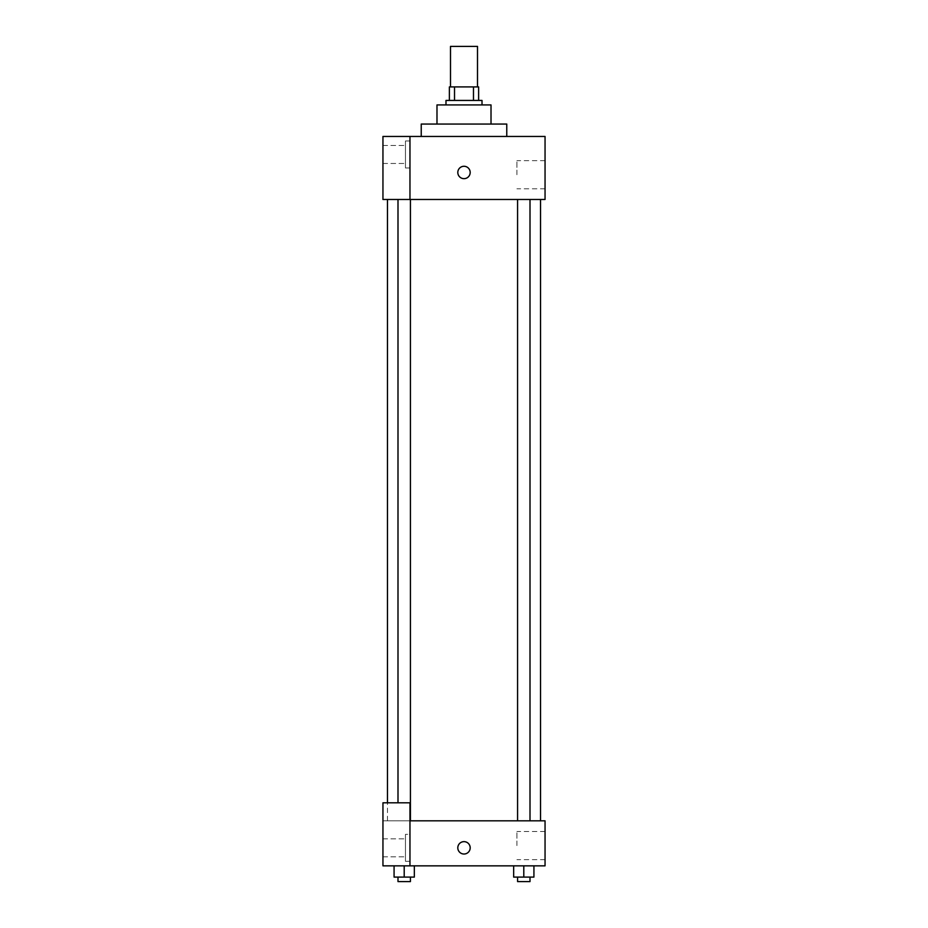 <?xml version="1.0" encoding="UTF-8"?>
<svg xmlns="http://www.w3.org/2000/svg" width="928" height="928" viewBox="0 0 928 928"><rect width="100%" height="100%" fill="white"/><g stroke="black" fill="none" stroke-linecap="round" stroke-linejoin="round"><path stroke-width="0.7" stroke-dasharray="4.64 3.48" d="M450.498 46.4L477.502 46.4M464 86.919L450.498 86.919L464 86.919M473.477 100.433L473.477 86.919L478.628 86.919L478.628 100.433L454.523 100.433L478.628 100.433M473.477 86.919L449.372 86.919M454.523 100.433L449.372 100.433L454.523 100.433L454.523 86.919M482.015 100.433L445.985 100.433M445.985 104.934L482.015 104.934L445.985 104.934M491.016 104.934L436.984 104.934M436.984 124.062L491.016 124.062L436.984 124.062M506.769 124.062L421.231 124.062M421.231 136.451L506.769 136.451L421.231 136.451M409.967 199.485L545.049 199.485L545.049 136.451L382.951 136.451L382.951 199.485L409.967 199.485L409.967 136.451M470.194 172.469A6.194 6.194 0 0 0 460.903 167.11A6.194 6.194 0 0 0 460.903 177.828A6.194 6.194 0 0 0 470.194 172.469A6.194 6.194 0 0 1 460.903 177.828A6.194 6.194 0 0 1 460.903 167.11A6.194 6.194 0 0 1 470.194 172.469M523.798 199.485L517.58 199.485L523.798 199.485M404.202 199.485L410.42 199.485L404.202 199.485M464 199.485L387.463 199.485L464 199.485M545.049 174.719L545.049 188.79L545.049 174.719M409.967 140.952L409.967 167.968L409.967 140.952L409.967 167.968L409.967 140.952L405.466 140.952L405.466 167.968L405.466 140.952L405.466 167.968L405.466 140.952L409.967 140.952M405.466 154.454L405.466 163.467L405.466 154.454M382.951 154.454L382.951 163.467L382.951 154.454M382.951 172.469L382.951 178.663L382.962 172.469M516.908 174.719L516.908 160.648L516.908 174.719M457.806 172.469A6.194 6.194 0 0 0 467.097 177.828A6.194 6.194 0 0 0 467.097 167.11A6.194 6.194 0 0 0 457.806 172.469M464 820.816L387.463 820.816L464 820.816M523.798 820.816L517.58 820.816L523.798 820.816M404.202 820.816L410.42 820.816L404.202 820.816M382.951 820.816L409.967 820.816L382.951 820.816L382.951 865.847L409.967 865.847L409.967 802.813L382.951 802.813L382.951 820.816M409.967 865.847L545.049 865.847L545.049 820.816L409.967 820.816L409.967 802.813L409.967 865.847L409.967 820.816M382.951 847.832L382.951 856.834L382.962 847.832M405.466 847.832L405.466 838.831L405.466 847.832M405.466 834.33L405.466 861.335L405.466 834.33L405.466 861.335L405.466 834.33L409.967 834.33L409.967 861.335L409.967 834.33L405.466 834.33M409.967 834.33L409.967 861.335L409.967 834.33M409.967 802.813L382.951 802.813L409.967 802.813M404.202 865.847L414.34 865.847L394.075 865.847L414.34 865.847L404.202 865.847L404.202 877.099L394.075 877.099L394.075 865.847L404.202 865.847L404.202 877.099L397.996 877.099L410.42 877.099L394.075 877.099L414.34 877.099L397.996 877.099L410.42 877.099L404.202 877.099L404.202 865.847L394.075 865.847L394.075 877.099L394.075 865.847M523.798 877.099L523.798 865.847L523.798 877.099L533.925 877.099L523.798 877.099L533.925 877.099L533.925 865.847L513.66 865.847L533.925 865.847L513.66 865.847L533.925 865.847L523.798 865.847L523.798 877.099L513.66 877.099L513.66 865.847L513.66 877.099L530.004 877.099L513.66 877.099L513.66 865.847M545.049 845.582L545.049 859.653L545.049 845.582M516.908 845.582L516.908 831.511L516.908 845.582M457.806 847.832A6.194 6.194 0 0 0 467.097 853.192A6.194 6.194 0 0 0 467.097 842.473A6.194 6.194 0 0 0 457.806 847.832M470.194 847.832A6.194 6.194 0 0 0 460.903 842.473A6.194 6.194 0 0 0 460.903 853.192A6.194 6.194 0 0 0 470.194 847.832A6.194 6.194 0 0 1 460.903 853.192A6.194 6.194 0 0 1 460.903 842.473A6.194 6.194 0 0 1 470.194 847.832M517.58 877.099L517.58 881.6L530.004 881.6L517.58 881.6L530.004 881.6L530.004 877.099M533.925 877.099L533.925 865.847L523.798 865.847M397.996 877.099L397.996 881.6L410.42 881.6L397.996 881.6L410.42 881.6L410.42 877.099M414.34 877.099L414.34 865.847L414.34 877.099L404.202 877.099M409.967 167.968L405.466 167.968L409.967 167.968M382.951 163.467L405.466 163.467L382.951 163.467M382.951 145.452L405.466 145.452L382.951 145.452M545.049 160.648L516.908 160.648M545.049 188.79L516.908 188.79M387.463 820.816L387.463 802.813M410.42 820.816L410.42 199.485M397.996 802.813L397.996 199.485M530.004 820.816L530.004 199.485M517.58 820.816L517.58 199.485M382.951 856.834L405.466 856.834L382.951 856.834M382.951 838.831L405.466 838.831L382.951 838.831M409.967 861.335L405.466 861.335L409.967 861.335M545.049 831.511L516.908 831.511M545.049 859.653L516.908 859.653"/><path stroke-width="1.39" d="M477.502 86.919L477.502 46.4L450.498 46.4L450.498 86.919M454.523 100.433L454.523 86.919L449.372 86.919L449.372 100.433L449.372 86.919M454.523 86.919L478.628 86.919L478.628 100.433M473.477 100.433L473.477 86.919M445.985 104.934L445.985 100.433L482.015 100.433L482.015 104.934M436.984 124.062L436.984 104.934L491.016 104.934L491.016 124.062M421.231 136.451L421.231 124.062L506.769 124.062L506.769 136.451M409.967 136.451L382.951 136.451L382.951 199.485L545.049 199.485L545.049 136.451L409.967 136.451L409.967 199.485M457.806 172.469A6.194 6.194 0 0 1 467.097 167.11A6.194 6.194 0 0 1 467.097 177.828A6.194 6.194 0 0 1 457.806 172.469M409.967 820.816L545.049 820.816L545.049 865.847L382.951 865.847L382.951 802.813L409.967 802.813L409.967 865.847M457.806 847.832A6.194 6.194 0 0 1 467.097 842.473A6.194 6.194 0 0 1 467.097 853.192A6.194 6.194 0 0 1 457.806 847.832M513.66 865.847L513.66 877.099L533.925 877.099L533.925 865.847L533.925 877.099M523.798 877.099L523.798 865.847M530.004 877.099L530.004 881.6L517.58 881.6L517.58 877.099M394.075 865.847L394.075 877.099L414.34 877.099L414.34 865.847L414.34 877.099M404.202 877.099L404.202 865.847M410.42 877.099L410.42 881.6L397.996 881.6L397.996 877.099M540.537 820.816L540.537 199.485M387.463 802.813L387.463 199.485M517.58 199.485L517.58 820.816M530.004 199.485L530.004 820.816M410.42 820.816L410.42 199.485M397.996 802.813L397.996 199.485"/></g></svg>
